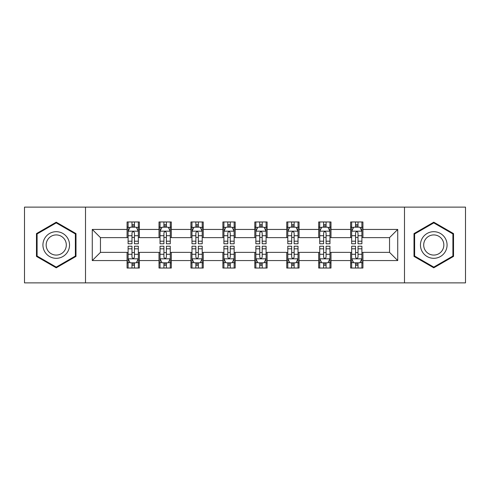<?xml version="1.0" encoding="UTF-8"?>
<svg xmlns="http://www.w3.org/2000/svg" width="490" height="490" viewBox="0 0 490 490"><rect width="100%" height="100%" fill="white"/><g stroke="black" fill="none" stroke-linecap="round" stroke-linejoin="round"><path stroke-width="0.73" d="M404.489 282.877L465.5 282.877L465.5 207.123L404.489 207.123L404.489 282.877L85.511 282.877L85.511 207.123L24.5 207.123L24.5 282.877L85.511 282.877M404.489 207.123L85.511 207.123M362.925 229.443L362.925 221.97L350.644 221.97L350.644 229.443L330.989 229.443L330.989 221.97L318.702 221.97L318.702 229.443L299.053 229.443L299.053 221.97L286.766 221.97L286.766 229.443L267.111 229.443L267.111 221.97L254.825 221.97L254.825 229.443L235.175 229.443L235.175 221.97L222.889 221.97L222.889 229.443L203.234 229.443L203.234 221.97L190.947 221.97L190.947 229.443L171.298 229.443L171.298 221.97L159.011 221.97L159.011 229.443L139.356 229.443L139.356 221.97L127.075 221.97L127.075 229.443L92.267 229.443L92.267 260.558L100.456 252.368L127.075 252.368L127.075 268.03L139.356 268.03L139.356 252.368L159.011 252.368L159.011 268.03L171.298 268.03L171.298 252.368L190.947 252.368L190.947 268.03L203.234 268.03L203.234 252.368L222.889 252.368L222.889 268.03L235.175 268.03L235.175 252.368L254.825 252.368L254.825 268.03L267.111 268.03L267.111 252.368L286.766 252.368L286.766 268.03L299.053 268.03L299.053 252.368L318.702 252.368L318.702 268.03L330.989 268.03L330.989 252.368L350.644 252.368L350.644 268.03L362.925 268.03L362.925 252.368L389.544 252.368L389.544 237.632L362.925 237.632L362.925 229.443L397.733 229.443L397.733 260.558L362.925 260.558M350.644 260.558L330.989 260.558M318.702 260.558L299.053 260.558M286.766 260.558L267.111 260.558M254.825 260.558L235.175 260.558M222.889 260.558L203.234 260.558M190.947 260.558L171.298 260.558M159.011 260.558L139.356 260.558M127.075 260.558L92.267 260.558M350.644 229.443L350.644 237.632L330.989 237.632L330.989 229.443M318.702 229.443L318.702 237.632L299.053 237.632L299.053 229.443M286.766 229.443L286.766 237.632L267.111 237.632L267.111 229.443M254.825 229.443L254.825 237.632L235.175 237.632L235.175 229.443M222.889 229.443L222.889 237.632L203.234 237.632L203.234 229.443M190.947 229.443L190.947 237.632L171.298 237.632L171.298 229.443M159.011 229.443L159.011 237.632L139.356 237.632L139.356 229.443M127.075 229.443L127.075 237.632L100.456 237.632L92.267 229.443M100.456 237.632L100.456 252.368M397.733 260.558L389.544 252.368M389.544 237.632L397.733 229.443M127.075 227.084L128.098 227.084M131.988 227.084L134.444 227.084M138.333 227.084L139.356 227.084M127.075 237.423L128.098 237.423M131.988 237.423L134.444 237.423M138.333 237.423L139.356 237.423M127.075 252.577L128.098 252.577M131.988 252.577L134.444 252.577M138.333 252.577L139.356 252.577M127.075 262.916L128.098 262.916M131.988 262.916L134.444 262.916M138.333 262.916L139.356 262.916M159.011 252.577L160.034 252.577M163.923 252.577L166.38 252.577M170.269 252.577L171.298 252.577M159.011 262.916L160.034 262.916M163.923 262.916L166.38 262.916M170.269 262.916L171.298 262.916M159.011 227.084L160.034 227.084M163.923 227.084L166.38 227.084M170.269 227.084L171.298 227.084M159.011 237.423L160.034 237.423M163.923 237.423L166.38 237.423M170.269 237.423L171.298 237.423M190.947 252.577L191.976 252.577M195.865 252.577L198.321 252.577M202.211 252.577L203.234 252.577M190.947 262.916L191.976 262.916M195.865 262.916L198.321 262.916M202.211 262.916L203.234 262.916M190.947 227.084L191.976 227.084M195.865 227.084L198.321 227.084M202.211 227.084L203.234 227.084M190.947 237.423L191.976 237.423M195.865 237.423L198.321 237.423M202.211 237.423L203.234 237.423M222.889 252.577L223.912 252.577M227.801 252.577L230.257 252.577M234.147 252.577L235.175 252.577M222.889 262.916L223.912 262.916M227.801 262.916L230.257 262.916M234.147 262.916L235.175 262.916M222.889 227.084L223.912 227.084M227.801 227.084L230.257 227.084M234.147 227.084L235.175 227.084M222.889 237.423L223.912 237.423M227.801 237.423L230.257 237.423M234.147 237.423L235.175 237.423M254.825 252.577L255.854 252.577M259.743 252.577L262.199 252.577M266.088 252.577L267.111 252.577M254.825 262.916L255.854 262.916M259.743 262.916L262.199 262.916M266.088 262.916L267.111 262.916M254.825 227.084L255.854 227.084M259.743 227.084L262.199 227.084M266.088 227.084L267.111 227.084M254.825 237.423L255.854 237.423M259.743 237.423L262.199 237.423M266.088 237.423L267.111 237.423M286.766 252.577L287.789 252.577M291.679 252.577L294.135 252.577M298.024 252.577L299.053 252.577M286.766 262.916L287.789 262.916M291.679 262.916L294.135 262.916M298.024 262.916L299.053 262.916M286.766 227.084L287.789 227.084M291.679 227.084L294.135 227.084M298.024 227.084L299.053 227.084M286.766 237.423L287.789 237.423M291.679 237.423L294.135 237.423M298.024 237.423L299.053 237.423M318.702 252.577L319.731 252.577M323.621 252.577L326.077 252.577M329.966 252.577L330.989 252.577M318.702 262.916L319.731 262.916M323.621 262.916L326.077 262.916M329.966 262.916L330.989 262.916M318.702 227.084L319.731 227.084M323.621 227.084L326.077 227.084M329.966 227.084L330.989 227.084M318.702 237.423L319.731 237.423M323.621 237.423L326.077 237.423M329.966 237.423L330.989 237.423M350.644 252.577L351.667 252.577M355.556 252.577L358.012 252.577M361.902 252.577L362.925 252.577M350.644 262.916L351.667 262.916M355.556 262.916L358.012 262.916M361.902 262.916L362.925 262.916M350.644 227.084L351.667 227.084M355.556 227.084L358.012 227.084M361.902 227.084L362.925 227.084M350.644 237.423L351.667 237.423M355.556 237.423L358.012 237.423M361.902 237.423L362.925 237.423M56.234 267.816L75.993 256.405L75.993 233.595L56.234 222.184L36.474 233.595L36.474 256.405L56.234 267.816M453.526 233.595L433.766 222.184L414.007 233.595L414.007 256.405L433.766 267.816L453.526 256.405L453.526 233.595M134.444 224.628L131.988 224.628M138.333 241.203L134.444 241.203L134.444 243.769L138.333 243.769L138.333 231.28L136.287 227.189L130.144 227.189L128.098 231.28L128.098 243.769L131.988 243.769L131.988 241.203L128.098 241.203M128.098 231.28L128.098 221.97M138.333 231.28L138.333 221.97M131.988 227.189L131.988 221.97M134.444 221.97L134.444 227.189M134.444 241.203L134.444 232.817C133.623 231.243 132.808 231.243 131.988 232.817L131.988 241.203M131.988 265.372L134.444 265.372M128.098 248.798L131.988 248.798L131.988 246.231L128.098 246.231L128.098 258.72L130.144 262.812L136.287 262.812L138.333 258.72L138.333 246.231L134.444 246.231L134.444 248.798L138.333 248.798M138.333 258.72L138.333 268.03M128.098 258.72L128.098 268.03M134.444 262.812L134.444 268.03M131.988 268.03L131.988 262.812M131.988 248.798L131.988 257.183C132.802 258.757 133.623 258.757 134.444 257.183L134.444 248.798M67.761 251.652A13.31 13.31 0 0 0 62.885 233.473A13.31 13.31 0 0 0 44.706 238.348A13.31 13.31 0 0 0 49.582 256.527A13.31 13.31 0 0 0 67.761 251.652M64.962 250.035A10.076 10.076 0 0 0 61.275 236.272A10.076 10.076 0 0 0 47.506 239.965A10.076 10.076 0 0 0 51.199 253.728A10.076 10.076 0 0 0 64.962 250.035M37.093 256.05L37.093 233.951L56.234 222.895L75.374 233.951L75.374 256.05L56.234 267.105L37.093 256.05M433.766 231.69A13.31 13.31 0 0 0 420.457 245A13.31 13.31 0 0 0 433.766 258.31A13.31 13.31 0 0 0 447.076 245A13.31 13.31 0 0 0 433.766 231.69M433.766 234.924A10.076 10.076 0 0 0 423.691 245A10.076 10.076 0 0 0 433.766 255.076A10.076 10.076 0 0 0 443.842 245A10.076 10.076 0 0 0 433.766 234.924M452.907 256.05L433.766 267.105L414.626 256.05L414.626 233.951L433.766 222.895L452.907 233.951L452.907 256.05M166.38 224.628L163.923 224.628M170.269 241.203L166.38 241.203L166.38 243.769L170.269 243.769L170.269 231.28L168.223 227.189L162.08 227.189L160.034 231.28L160.034 243.769L163.923 243.769L163.923 241.203L160.034 241.203M160.034 231.28L160.034 221.97M170.269 231.28L170.269 221.97M163.923 227.189L163.923 221.97M166.38 221.97L166.38 227.189M166.38 241.203L166.38 232.817C165.565 231.243 164.744 231.243 163.923 232.817L163.923 241.203M198.321 224.628L195.865 224.628M202.211 241.203L198.321 241.203L198.321 243.769L202.211 243.769L202.211 231.28L200.165 227.189L194.022 227.189L191.976 231.28L191.976 243.769L195.865 243.769L195.865 241.203L191.976 241.203M191.976 231.28L191.976 221.97M202.211 231.28L202.211 221.97M195.865 227.189L195.865 221.97M198.321 221.97L198.321 227.189M198.321 241.203L198.321 232.817C197.501 231.243 196.686 231.243 195.865 232.817L195.865 241.203M163.923 265.372L166.38 265.372M160.034 248.798L163.923 248.798L163.923 246.231L160.034 246.231L160.034 258.72L162.08 262.812L168.223 262.812L170.269 258.72L170.269 246.231L166.38 246.231L166.38 248.798L170.269 248.798M170.269 258.72L170.269 268.03M160.034 258.72L160.034 268.03M166.38 262.812L166.38 268.03M163.923 268.03L163.923 262.812M163.923 248.798L163.923 257.183C164.744 258.757 165.559 258.757 166.38 257.183L166.38 248.798M195.865 265.372L198.321 265.372M191.976 248.798L195.865 248.798L195.865 246.231L191.976 246.231L191.976 258.72L194.022 262.812L200.165 262.812L202.211 258.72L202.211 246.231L198.321 246.231L198.321 248.798L202.211 248.798M202.211 258.72L202.211 268.03M191.976 258.72L191.976 268.03M198.321 262.812L198.321 268.03M195.865 268.03L195.865 262.812M195.865 248.798L195.865 257.183C196.68 258.757 197.501 258.757 198.321 257.183L198.321 248.798M230.257 224.628L227.801 224.628M234.147 241.203L230.257 241.203L230.257 243.769L234.147 243.769L234.147 231.28L232.101 227.189L225.957 227.189L223.912 231.28L223.912 243.769L227.801 243.769L227.801 241.203L223.912 241.203M223.912 231.28L223.912 221.97M234.147 231.28L234.147 221.97M227.801 227.189L227.801 221.97M230.257 221.97L230.257 227.189M230.257 241.203L230.257 232.817C229.443 231.243 228.622 231.243 227.801 232.817L227.801 241.203M262.199 224.628L259.743 224.628M266.088 241.203L262.199 241.203L262.199 243.769L266.088 243.769L266.088 231.28L264.043 227.189L257.899 227.189L255.854 231.28L255.854 243.769L259.743 243.769L259.743 241.203L255.854 241.203M255.854 231.28L255.854 221.97M266.088 231.28L266.088 221.97M259.743 227.189L259.743 221.97M262.199 221.97L262.199 227.189M262.199 241.203L262.199 232.817C261.378 231.243 260.564 231.243 259.743 232.817L259.743 241.203M294.135 224.628L291.679 224.628M298.024 241.203L294.135 241.203L294.135 243.769L298.024 243.769L298.024 231.28L295.978 227.189L289.835 227.189L287.789 231.28L287.789 243.769L291.679 243.769L291.679 241.203L287.789 241.203M287.789 231.28L287.789 221.97M298.024 231.28L298.024 221.97M291.679 227.189L291.679 221.97M294.135 221.97L294.135 227.189M294.135 241.203L294.135 232.817C293.32 231.243 292.499 231.243 291.679 232.817L291.679 241.203M227.801 265.372L230.257 265.372M223.912 248.798L227.801 248.798L227.801 246.231L223.912 246.231L223.912 258.72L225.957 262.812L232.101 262.812L234.147 258.72L234.147 246.231L230.257 246.231L230.257 248.798L234.147 248.798M234.147 258.72L234.147 268.03M223.912 258.72L223.912 268.03M230.257 262.812L230.257 268.03M227.801 268.03L227.801 262.812M227.801 248.798L227.801 257.183C228.622 258.757 229.436 258.757 230.257 257.183L230.257 248.798M259.743 265.372L262.199 265.372M255.854 248.798L259.743 248.798L259.743 246.231L255.854 246.231L255.854 258.72L257.899 262.812L264.043 262.812L266.088 258.72L266.088 246.231L262.199 246.231L262.199 248.798L266.088 248.798M266.088 258.72L266.088 268.03M255.854 258.72L255.854 268.03M262.199 262.812L262.199 268.03M259.743 268.03L259.743 262.812M259.743 248.798L259.743 257.183C260.558 258.757 261.378 258.757 262.199 257.183L262.199 248.798M291.679 265.372L294.135 265.372M287.789 248.798L291.679 248.798L291.679 246.231L287.789 246.231L287.789 258.72L289.835 262.812L295.978 262.812L298.024 258.72L298.024 246.231L294.135 246.231L294.135 248.798L298.024 248.798M298.024 258.72L298.024 268.03M287.789 258.72L287.789 268.03M294.135 262.812L294.135 268.03M291.679 268.03L291.679 262.812M291.679 248.798L291.679 257.183C292.499 258.757 293.314 258.757 294.135 257.183L294.135 248.798M326.077 224.628L323.621 224.628M329.966 241.203L326.077 241.203L326.077 243.769L329.966 243.769L329.966 231.28L327.92 227.189L321.777 227.189L319.731 231.28L319.731 243.769L323.621 243.769L323.621 241.203L319.731 241.203M319.731 231.28L319.731 221.97M329.966 231.28L329.966 221.97M323.621 227.189L323.621 221.97M326.077 221.97L326.077 227.189M326.077 241.203L326.077 232.817C325.256 231.243 324.441 231.243 323.621 232.817L323.621 241.203M323.621 265.372L326.077 265.372M319.731 248.798L323.621 248.798L323.621 246.231L319.731 246.231L319.731 258.72L321.777 262.812L327.92 262.812L329.966 258.72L329.966 246.231L326.077 246.231L326.077 248.798L329.966 248.798M329.966 258.72L329.966 268.03M319.731 258.72L319.731 268.03M326.077 262.812L326.077 268.03M323.621 268.03L323.621 262.812M323.621 248.798L323.621 257.183C324.435 258.757 325.256 258.757 326.077 257.183L326.077 248.798M358.012 224.628L355.556 224.628M361.902 241.203L358.012 241.203L358.012 243.769L361.902 243.769L361.902 231.28L359.856 227.189L353.713 227.189L351.667 231.28L351.667 243.769L355.556 243.769L355.556 241.203L351.667 241.203M351.667 231.28L351.667 221.97M361.902 231.28L361.902 221.97M355.556 227.189L355.556 221.97M358.012 221.97L358.012 227.189M358.012 241.203L358.012 232.817C357.198 231.243 356.377 231.243 355.556 232.817L355.556 241.203M355.556 265.372L358.012 265.372M351.667 248.798L355.556 248.798L355.556 246.231L351.667 246.231L351.667 258.72L353.713 262.812L359.856 262.812L361.902 258.72L361.902 246.231L358.012 246.231L358.012 248.798L361.902 248.798M361.902 258.72L361.902 268.03M351.667 258.72L351.667 268.03M358.012 262.812L358.012 268.03M355.556 268.03L355.556 262.812M355.556 248.798L355.556 257.183C356.377 258.757 357.192 258.757 358.012 257.183L358.012 248.798M138.284 231.182L128.147 231.182M128.098 227.434L130.022 227.434M136.41 227.434L138.333 227.434M131.988 235.715L128.098 235.715M138.333 235.715L134.444 235.715M134.444 225.933L131.988 225.933M128.147 258.818L138.284 258.818M138.333 262.567L136.41 262.567M130.022 262.567L128.098 262.567M134.444 254.286L138.333 254.286M128.098 254.286L131.988 254.286M131.988 264.067L134.444 264.067M170.22 231.182L160.083 231.182M160.034 227.434L161.957 227.434M168.346 227.434L170.269 227.434M163.923 235.715L160.034 235.715M170.269 235.715L166.38 235.715M166.38 225.933L163.923 225.933M202.162 231.182L192.025 231.182M191.976 227.434L193.899 227.434M200.288 227.434L202.211 227.434M195.865 235.715L191.976 235.715M202.211 235.715L198.321 235.715M198.321 225.933L195.865 225.933M160.083 258.818L170.22 258.818M170.269 262.567L168.346 262.567M161.957 262.567L160.034 262.567M166.38 254.286L170.269 254.286M160.034 254.286L163.923 254.286M163.923 264.067L166.38 264.067M192.025 258.818L202.162 258.818M202.211 262.567L200.288 262.567M193.899 262.567L191.976 262.567M198.321 254.286L202.211 254.286M191.976 254.286L195.865 254.286M195.865 264.067L198.321 264.067M234.097 231.182L223.961 231.182M223.912 227.434L225.835 227.434M232.223 227.434L234.147 227.434M227.801 235.715L223.912 235.715M234.147 235.715L230.257 235.715M230.257 225.933L227.801 225.933M266.039 231.182L255.903 231.182M255.854 227.434L257.777 227.434M264.165 227.434L266.088 227.434M259.743 235.715L255.854 235.715M266.088 235.715L262.199 235.715M262.199 225.933L259.743 225.933M297.975 231.182L287.838 231.182M287.789 227.434L289.713 227.434M296.101 227.434L298.024 227.434M291.679 235.715L287.789 235.715M298.024 235.715L294.135 235.715M294.135 225.933L291.679 225.933M223.961 258.818L234.097 258.818M234.147 262.567L232.223 262.567M225.835 262.567L223.912 262.567M230.257 254.286L234.147 254.286M223.912 254.286L227.801 254.286M227.801 264.067L230.257 264.067M255.903 258.818L266.039 258.818M266.088 262.567L264.165 262.567M257.777 262.567L255.854 262.567M262.199 254.286L266.088 254.286M255.854 254.286L259.743 254.286M259.743 264.067L262.199 264.067M287.838 258.818L297.975 258.818M298.024 262.567L296.101 262.567M289.713 262.567L287.789 262.567M294.135 254.286L298.024 254.286M287.789 254.286L291.679 254.286M291.679 264.067L294.135 264.067M329.917 231.182L319.78 231.182M319.731 227.434L321.654 227.434M328.043 227.434L329.966 227.434M323.621 235.715L319.731 235.715M329.966 235.715L326.077 235.715M326.077 225.933L323.621 225.933M319.78 258.818L329.917 258.818M329.966 262.567L328.043 262.567M321.654 262.567L319.731 262.567M326.077 254.286L329.966 254.286M319.731 254.286L323.621 254.286M323.621 264.067L326.077 264.067M361.853 231.182L351.716 231.182M351.667 227.434L353.59 227.434M359.979 227.434L361.902 227.434M355.556 235.715L351.667 235.715M361.902 235.715L358.012 235.715M358.012 225.933L355.556 225.933M351.716 258.818L361.853 258.818M361.902 262.567L359.979 262.567M353.59 262.567L351.667 262.567M358.012 254.286L361.902 254.286M351.667 254.286L355.556 254.286M355.556 264.067L358.012 264.067"/></g></svg>
